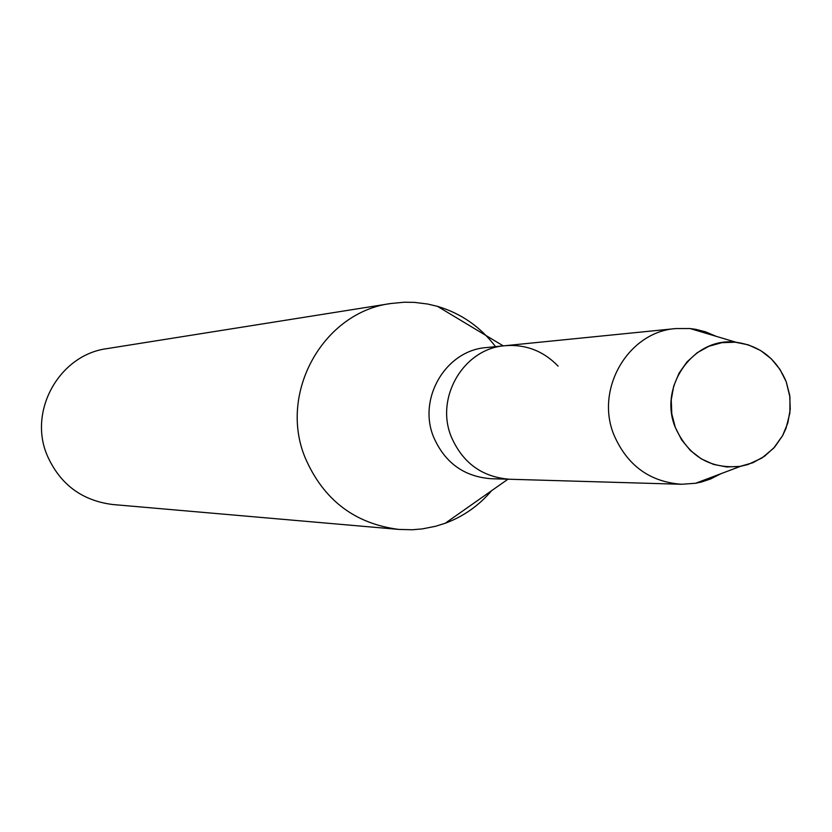 <?xml version="1.0" encoding="UTF-8"?>
<svg xmlns="http://www.w3.org/2000/svg" width="832" height="832" viewBox="0 0 832 832"><rect width="100%" height="100%" fill="white"/><g stroke="black" fill="none" stroke-linecap="round" stroke-linejoin="round"><path stroke-width="1.25" d="M675.324 427.502L681.647 439.91L690.435 450.538L701.262 458.848L713.554 464.412L726.71 466.97L740.054 466.398L752.918 462.727L764.67 456.154L774.717 447.002L782.569 435.739L787.831 422.937L790.254 409.219L789.703 395.262L786.23 381.774L779.979 369.418L771.285 358.81L760.552 350.48L748.322 344.854L735.207 342.202L721.864 342.68L708.947 346.258L697.122 352.778L686.982 361.91L679.047 373.194L673.712 386.069L671.258 399.88L671.798 413.92L675.324 427.502C688.532 456.362 710.268 469.3 740.532 466.315L747.937 464.537L761.79 458.099L773.625 448.219L782.683 435.521L785.99 428.376L789.88 413.046L789.963 397.176L786.23 381.774C776.578 358.821 759.886 345.654 736.143 342.285C693.846 336.388 658.018 386.318 675.324 427.502M558.085 366.122C543.41 350.958 525.72 344.146 505.024 345.706L486.429 347.568C445.921 350.293 417.435 398.403 433.638 437.133C444.87 462.779 464.006 476.642 491.067 478.712L509.746 479.253C482.217 477.152 462.748 463.039 451.329 436.904C462.748 463.039 482.217 477.152 509.746 479.253L681.418 484.276L695.562 483.278L701.303 482.05L710.611 478.962L721.136 473.626M495.56 346.653C480.438 326.83 461.084 313.394 437.507 306.363L427.69 304.034L414.357 302.37L404.279 302.224L390.884 303.503C323.274 312.104 278.013 393.026 305.23 457.891C323.482 499.928 354.702 523.765 398.892 529.422L412.329 529.755L422.375 528.892L435.562 526.292L445.182 523.276C463.393 516.506 478.858 505.648 491.577 490.714M390.884 303.503L107.12 348.608C59.686 354.682 28.08 410.467 47.07 455.135C59.81 484.099 81.661 500.562 112.642 504.514L398.892 529.422M505.024 345.706C463.819 348.473 434.834 397.467 451.329 436.904C434.834 397.467 463.819 348.473 505.024 345.706L675.906 328.557C628.337 331.729 594.849 388.866 613.922 434.886C627.141 465.369 649.636 481.832 681.418 484.276M716.269 336.357L705.39 331.781L695.895 329.368L690.082 328.546L675.906 328.557M507.978 479.201L445.182 523.276M503.256 345.883L437.507 306.363M740.532 466.315L695.562 483.278M736.143 342.285L690.082 328.546"/></g></svg>
